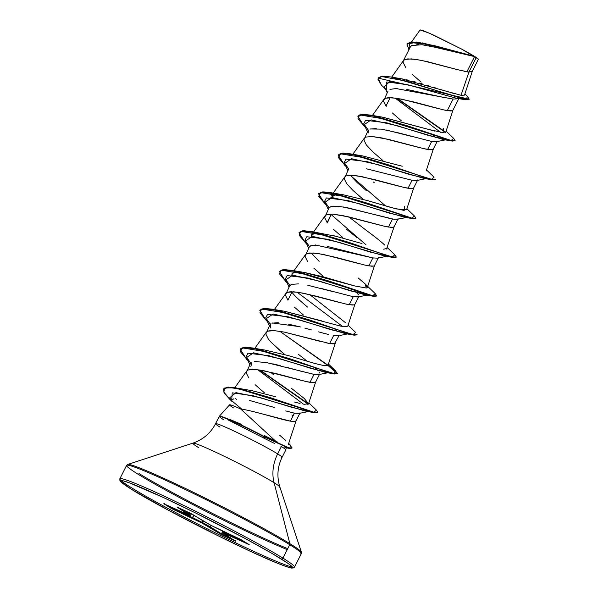 <?xml version="1.0" encoding="UTF-8"?>
<svg xmlns="http://www.w3.org/2000/svg" width="598" height="598" viewBox="0 0 598 598"><rect width="100%" height="100%" fill="white"/><g stroke="black" fill="none" stroke-linecap="round" stroke-linejoin="round"><path stroke-width="0.9" d="M131.433 487.721A97.87 5.247 -153.2 0 0 222.553 536.443A97.87 5.247 -153.2 0 0 293.341 567.27A97.87 5.247 -153.2 0 0 282.944 558.128A1.465 1.248 121.8 0 1 281.15 558.906A96.398 5.165 26.8 0 1 249.433 550.848A96.398 5.165 26.8 0 1 131.911 489.56A1.465 1.248 121.8 0 1 131.784 489.493A1.465 1.248 -58.2 0 0 131.911 489.56A96.398 5.165 26.8 0 1 163.62 497.618A96.398 5.165 26.8 0 1 281.15 558.906A1.465 1.248 -58.2 0 0 282.944 558.128A97.87 5.247 26.8 0 1 293.341 567.27A97.87 5.247 26.8 0 1 222.553 536.443A97.87 5.247 26.8 0 1 131.433 487.721A97.87 5.247 26.8 0 1 121.035 478.579A97.87 5.247 26.8 0 1 191.823 509.406A97.87 5.247 26.8 0 1 282.944 558.128L289.724 544.711L282.944 558.128A97.87 5.247 -153.2 0 0 191.823 509.406A97.87 5.247 -153.2 0 0 121.035 478.579A97.87 5.247 -153.2 0 0 131.433 487.721M184.416 500.167A97.87 5.247 26.8 0 1 138.213 474.311A97.87 5.247 -153.2 0 0 174.459 494.867M184.7 500.309A97.87 5.247 -153.2 0 0 237.772 527.144M238.071 527.287A97.87 5.247 -153.2 0 0 287.257 549.599A97.87 5.247 26.8 0 1 249.844 532.923M300.121 553.853A97.87 5.247 -153.2 0 0 289.724 544.711A97.87 5.247 26.8 0 1 300.121 553.853M185.171 499.36A97.437 5.225 26.8 0 1 139.013 473.541A97.437 5.225 -153.2 0 0 175.304 494.112M238.281 526.21A97.437 5.225 -153.2 0 0 287.743 548.635A97.437 5.225 26.8 0 1 249.942 531.794M300.891 552.754A97.437 5.225 -153.2 0 0 289.858 543.634A1.465 1.248 121.8 0 1 289.724 544.711A1.465 1.248 -58.2 0 0 289.858 543.634A97.437 5.225 26.8 0 1 300.891 552.754M223.689 419.744A37.27 1.996 26.8 0 1 219.406 416.26A37.27 1.996 26.8 0 1 222.037 416.903A37.27 1.996 -153.2 0 0 219.399 416.268A37.27 1.996 -153.2 0 0 219.272 416.343L215.557 423.698A37.27 1.996 26.8 0 1 216.02 423.616A37.27 1.996 26.8 0 1 242.975 435.351A37.27 1.996 26.8 0 1 277.674 453.904A37.27 1.996 26.8 0 1 282.092 457.306C277.435 466.791 276.687 476.681 279.864 486.989A48.737 2.609 -153.2 0 0 274.086 482.706L289.858 543.634L274.086 482.706A48.737 2.609 -153.2 0 0 229.886 459.025A48.737 2.609 -153.2 0 0 193.924 443.17A48.737 2.609 -153.2 0 0 198.641 447.648M237.974 526.061A97.437 5.225 26.8 0 1 185.455 499.509M219.974 427.099A37.27 1.996 26.8 0 1 216.02 423.616A37.27 1.996 26.8 0 1 242.975 435.351A37.27 1.996 26.8 0 1 277.674 453.904L281.389 446.549A37.27 1.996 26.8 0 1 285.807 449.943A37.27 1.996 -153.2 0 0 281.389 446.549L277.674 453.904A39.147 33.346 -58.2 0 0 274.086 482.706A39.147 33.346 121.8 0 1 277.674 453.904A37.27 1.996 26.8 0 1 281.628 457.388M233.489 407.896A33.279 1.787 26.8 0 1 229.879 404.779A33.279 1.787 26.8 0 1 240.59 408.92L275.566 441.07L264.279 435.501L275.566 441.07L240.59 408.92A33.279 1.787 -153.2 0 0 229.849 404.779A33.279 1.787 -153.2 0 0 229.565 404.839L219.294 416.32M229.184 419.153L241.629 424.423M464.594 94.843L472.293 71.304L468.914 72.081L476.187 57.692A33.279 1.787 -153.2 0 0 474.528 56.638L466.874 71.797L468.914 72.081L461.006 95.276L464.347 95.164M458.255 98.805L453.097 99.066L447.267 110.615L452.193 110.794L452.918 110.264L458.718 98.782M421.119 82.128L411.955 74.122M432.892 135.043L435.508 137.592L432.892 135.043M424.73 148.865L427.652 149.433L431.689 141.457L427.652 149.433L432.586 149.612L433.311 149.081L437.288 141.195M401.512 120.946L392.348 112.94M386.203 106.422L385.942 106.093L389.978 98.109L385.942 106.093L383.46 101.062L388.057 91.06M417.03 180.447L412.082 180.275L408.045 188.25L412.979 188.43L413.704 187.899L417.733 179.916M382.922 160.6L372.741 151.757L366.335 144.91L363.853 139.88L368.136 130.499M385.56 205.914L350.757 175.745L357.163 182.592L366.32 190.598M398.126 218.733L397.401 219.272L392.467 219.092L388.438 227.068L393.372 227.247L394.097 226.717L398.126 218.733M362.298 198.581L353.134 190.575L346.728 183.728L344.246 178.697L348.529 169.316M346.728 229.423L357.073 237.727M373.832 258.059L372.86 257.91L368.831 265.886L373.765 266.065L374.49 265.534L378.519 257.551M349.583 242.975L348.754 242.31L349.583 242.975M342.684 237.399L333.527 229.393M327.375 222.875L331.15 214.562L327.121 222.546L324.639 217.515L328.922 208.134M311.543 253.38L319.123 261.326M357.081 292.863L354.465 290.314M354.704 290.538L358.628 294.859M358.912 296.361L353.254 296.728L349.225 304.703L354.158 304.883L354.883 304.352L358.912 296.361M323.077 276.216L313.913 268.21M298.469 283.871L291.465 284.356L289.701 285.769L285.425 295.15L287.907 300.174L291.936 292.198L291.585 291.727L291.936 292.198C294.074 295.233 299.262 300.181 307.492 307.043M337.466 331.681L334.85 329.132L337.429 331.636M326.687 342.953L329.618 343.521L333.647 335.545L329.618 343.521L334.551 343.701L339.305 335.186M303.47 315.034L294.306 307.028M298.23 354.166L307.133 361.185M315.243 367.949L317.859 370.491L315.243 367.949M319.04 371.911L319.422 372.502M319.698 374.004L318.966 374.542L314.04 374.363L310.011 382.339L314.937 382.518L315.662 381.98L319.698 374.004M283.863 353.844L274.699 345.846M294.919 406.124L295.614 406.745L294.919 406.124M300.084 412.822L299.359 413.36L294.433 413.181L290.396 421.156L295.33 421.336L296.055 420.798L300.084 412.822M291.861 414.975L292.983 416.036M264.256 392.662L255.092 384.664M463.943 71.229L466.874 71.797L474.528 56.638A33.279 1.787 -153.2 0 0 474.438 56.578L428.684 45.754M418.69 44.469L416.813 44.439M412.269 45.164L410.482 46.674L403.321 60.847L403.074 62.244L405.556 67.275M464.893 93.923L467.255 96.188L466.53 99.537L390.771 76.948L401.31 78.772L461.006 95.276L468.914 72.081L472.241 71.416L478.355 59.322L476.187 57.692L468.914 72.081L458.016 69.802L427.323 61.646L416.051 59.404L407.746 58.888L405.078 59.434L403.5 60.548L405.078 59.434L411.446 58.896L421.403 60.353L458.016 69.802M444.336 110.047L447.267 110.615L453.097 99.066L395.256 88.407M444.022 97.519L406.73 89.408M397.221 88.407L389.956 89.371M445.779 132.136L452.97 110.152L452.193 110.794L450.272 110.966L443.268 109.808L414.003 102.019L396.444 98.222L388.139 97.706L385.471 98.251L383.894 99.365L385.471 98.251L391.84 97.713L401.796 99.171L438.409 108.619M411.23 136.307L386.233 130.005M376.269 128.548L369.893 129.086M364.272 138.198L365.856 137.069L372.233 136.531L382.182 137.989L418.802 147.437M405.123 187.682L408.045 188.25L412.082 180.275L366.611 168.823M343.364 194.806L367.351 200.554L396.265 208.919L406.565 209.763L413.749 187.787L412.979 188.43L411.058 188.602L404.054 187.443L374.789 179.654L357.223 175.857L348.926 175.341L346.249 175.879L344.68 177.001L346.249 175.879L352.626 175.349L362.575 176.806L399.195 186.255M385.508 226.5L388.438 227.068L392.467 219.092L346.982 207.641L337.033 206.183L330.672 206.721M330.806 214.091L331.15 214.562L330.806 214.091M325.058 215.833L326.643 214.697L333.011 214.166L342.968 215.624L379.588 225.072M365.901 265.318L368.831 265.886L372.86 257.91L327.39 246.458M318.764 245.113L311.072 245.539L309.316 246.952L305.032 256.333L307.514 261.363M303.859 272.396L354.816 285.964L366.305 288.034L365.079 283.848L358.053 277.861L364.81 283.579L367.351 287.399L374.535 265.422L373.765 266.065L371.836 266.237L364.832 265.078L335.568 257.29L318.009 253.492L309.712 252.976L307.036 253.515L305.466 254.636L307.036 253.515L313.404 252.984L323.361 254.442L359.974 263.89M346.294 304.135L349.225 304.703L353.254 296.728L357.873 296.982L366.97 295.15M332.794 291.577L307.798 285.276M284.409 311.237L341.039 326.224L347.744 326.216L354.928 304.24L354.158 304.883L352.229 305.055L345.225 303.896L315.961 296.107L298.402 292.31L290.105 291.794L287.429 292.332L285.851 293.454L287.429 292.332L293.797 291.802L303.754 293.252L340.367 302.708M328.668 334.506L324.796 333.542M300.398 326.949L288.184 324.094M278.22 322.636L271.851 323.174M284.88 354.689L271.066 342.228L268.3 338.991L265.818 333.961L270.094 324.587M266.237 332.286L267.822 331.15L274.19 330.619L284.147 332.069L320.76 341.525M307.08 381.771L310.011 382.339L314.04 374.363L265.407 362.313M248.686 377.809L246.204 372.778L250.495 363.405M307.708 404.442L308.523 403.852L315.707 381.868L314.937 382.518L313.016 382.69L306.012 381.531L276.747 373.743L259.181 369.945L250.883 369.429L248.207 369.968L246.638 371.089L248.207 369.968L254.584 369.437L264.54 370.887L301.153 380.343M253.335 411.603L290.396 421.156L294.433 413.181L293.334 412.979M406.946 44.035L408.897 49.806L409.593 42.421L428.161 44.484L474.408 56.578L436.099 46.442L416.425 42.368L406.946 44.035L416.186 42.002L435.097 45.814L473.347 56.048L422.255 42.869L473.489 56.04L461.267 48.901L433.767 35.185L423.982 30.939L420.117 29.9L411.588 41.86M473.489 56.04L474.438 56.578A33.279 1.787 26.8 0 1 474.528 56.638A33.279 1.787 26.8 0 1 476.187 57.692L461.267 48.901L474.408 56.578L439.739 48.146L421.934 44.73L411.544 45.545M378.056 78.091L469.213 99.208L378.056 78.091L381.502 85.252L385.426 88.848L381.502 85.252L377.846 79.078L381.404 76.507L406.775 81.238L465.879 99.784L456.917 98.371L407.103 84.61L386.764 81.941L386.622 89.939M465.879 99.784L469.101 99.35M469.213 99.208L467.24 96.173M420.222 42.54L411.17 41.89L407.036 43.878M390.771 76.948L382.025 76.14L378.145 77.934M426.172 170.953L433.356 148.969L432.586 149.612L430.665 149.784L423.661 148.625L388.109 139.282L372.233 136.531L365.856 137.069L364.287 138.183L363.853 139.88L366.335 144.91M346.728 183.728L353.134 190.575L363.315 199.418M386.517 249.045L394.142 226.605L393.372 227.247L391.443 227.419L384.439 226.261L348.888 216.917L333.011 214.166L326.643 214.697L325.073 215.818L324.639 217.515L327.121 222.546M328.055 365.199C325.506 367.785 300.233 358.718 286.786 355.219C298.372 358.105 324.976 367.725 328.055 365.199L335.321 343.05L334.551 343.701L332.623 343.872L329.618 343.521L284.147 332.069L274.19 330.619L270.49 330.612L267.822 331.15L266.245 332.271L254.77 348.365M288.303 444.538L296.1 420.686L295.33 421.336L293.409 421.508L290.396 421.156C280.305 419.497 255.742 411.312 240.59 408.92M275.566 441.07L277.076 441.765M236.629 399.658L235.657 398.537M251.945 390.651L275.626 396.766M294.657 402.133L300.069 403.471M308.523 403.852L304.36 398.552L291.458 388.349M345.465 322.658L309.674 294.56M292.033 273.465L297.206 271.843M311.648 234.64L316.791 233.026L313.27 233.534L311.244 236.292L311.319 235.343M311.229 231.493L392.303 256.938L394.844 254.823L396.31 257.065L392.206 256.916L381.89 253.799L348.903 242.362L315.228 232.301L304.15 230.708L299.149 232.353L300.271 236.599L306.326 243.229L300.346 236.718L299.09 232.48L302.82 230.746L311.229 231.493L337.863 236.673M384.686 245.031C380.963 241.555 374.864 236.688 366.402 230.439L348.896 216.924M331.255 195.83L336.412 194.208L330.851 197.475M338.012 194.23L342.333 194.656M362.642 155.936L402.245 166.229M382.122 117.096L434.783 131.097M401.146 78.749L403.321 79.13M406.401 79.758L409.01 80.349M412.478 81.208L415.236 81.933M419.37 83.077L422.218 83.899M426.486 85.163L428.998 85.925M433.55 87.323L436.054 88.1M440.464 89.476L442.46 90.104M446.788 91.442L448.605 91.995M452.551 93.161L453.949 93.565M457.47 94.506L458.173 94.678M281.389 446.549A37.27 1.996 -153.2 0 0 280.918 446.265A37.27 1.996 26.8 0 1 281.389 446.549M291.988 448.029L289.903 448.493L264.884 437.243L263.24 437.796L227.92 419.826M281.411 446.459L280.918 446.265L281.411 446.459M288.64 443.514L292.101 447.887L288.864 447.88L265.049 436.914L263.24 437.796L274.617 443.507M231.695 400.615L232.211 392.856L252.939 395.674L306.154 411.26L309.734 411.073L309.069 411.417L291.6 407.283L261.087 397.879L235.941 392.639L229.819 397.685L231.433 401.131M303.463 404.181L257.783 369.751L303.463 404.181M250.674 363.106L246.137 356.595L247.946 353.201L269.167 355.743L325.768 372.442L328.967 372.517L311.296 368.518L280.2 358.785L253.492 352.805L246.518 357.589L249.837 364.698M270.281 324.288L265.744 317.777L267.56 314.384L288.782 316.925L345.382 333.632L348.574 333.699L330.903 329.7L299.807 319.967L273.107 313.987L266.125 318.771L269.444 325.873M342.676 326.553L297.004 292.116L342.676 326.553M289.888 285.47L285.351 278.96L287.167 275.566L308.381 278.107L364.989 294.814L373.87 296.361L307.073 274.467L281.239 270.184L279.528 273.981L287.13 282.921M368.181 294.881L368.555 294.62L368.181 294.881M309.495 246.653L304.958 240.142L306.767 236.748L327.981 239.282L384.589 255.996L393.477 257.544L326.68 235.649L300.846 231.366L299.127 235.164L306.737 244.104M329.102 207.835L324.572 201.324L326.381 197.931L347.588 200.465L404.196 217.179L413.091 218.726L346.287 196.832L320.453 192.556L318.741 196.353L326.344 205.286M348.709 169.017L344.179 162.507L345.988 159.113L367.209 161.654L423.81 178.361L432.705 179.908L365.901 158.022L340.068 153.738L338.348 157.536L345.95 166.468M368.323 130.2L363.786 123.689L365.602 120.295L386.824 122.837L443.424 139.543L446.616 139.611L428.945 135.611L397.857 125.879L371.149 119.899L364.167 124.676L367.486 131.792M440.726 132.464L395.039 98.027L440.726 132.464M383.923 87.659L385.62 89.266M396.691 98.259L445.51 132.494L396.691 98.259M455.011 140.754L452.305 141.091L385.508 119.204L359.675 114.921L357.955 118.718L365.557 127.651M435.404 179.572L432.705 179.908M415.789 218.39L413.091 218.726M396.19 257.207L393.477 257.544M285.889 281.748L279.378 271.492L284.371 269.848L295.449 271.44L329.139 281.509L362.134 292.945L372.442 296.055L376.583 296.025L373.87 296.361M356.969 334.835L354.27 335.179L287.466 313.292L261.632 309.009L259.921 312.806L267.523 321.739M337.362 373.66L327.861 365.393L336.786 372.569L334.663 373.997L267.859 352.102L242.026 347.827L240.314 351.624L247.908 360.557M259.435 369.975L308.254 404.218L259.435 369.975M317.755 412.478L315.049 412.807L248.678 391.294L233.497 387.855L224.773 387.967L223.734 392.041L231.291 400.817M397.431 98.371L445.749 132.225L397.431 98.371M453.658 138.362L455.13 140.612L451.042 140.463L407.739 125.916L374.049 115.848L362.971 114.255L357.896 116.064L361.611 114.3L370.08 115.04L451.116 140.485L453.673 138.377L446.108 131.126M435.523 179.43L431.427 179.28L421.119 176.163L388.139 164.734L354.457 154.673L343.379 153.073L338.206 155.032L343.215 153.394L354.293 154.994L387.975 165.055L431.263 179.602L435.523 179.43M414.451 216.005L415.916 218.248L411.805 218.098L368.518 203.544L334.85 193.49L323.772 191.891L318.764 193.528L319.87 197.781L325.932 204.411L319.952 197.901L318.697 193.662L322.427 191.928L330.836 192.676L411.895 218.113L414.459 216.013L406.894 208.762M375.223 293.633L376.703 295.883L372.606 295.733L329.304 281.18L295.614 271.118L284.536 269.526L279.378 271.492M266.289 320.573L259.771 310.31L264.772 308.665L275.85 310.257L309.532 320.326L352.835 334.873L357.088 334.693L352.999 334.551L342.691 331.434L309.697 320.005L276.007 309.936L264.929 308.336L259.861 310.153L263.569 308.389L272.03 309.129L353.074 334.566L355.638 332.466L348.066 325.215M240.254 348.963L243.969 347.206L252.416 347.946L333.46 373.384L336.031 371.283L279.782 331.277L332.996 368.742L337.481 373.518L333.378 373.369L323.077 370.252L290.097 358.822L256.415 348.761L245.337 347.154L240.164 349.12L245.173 347.483L256.258 349.083L289.933 359.144L333.221 373.69L337.481 373.518M260.175 370.095L308.493 403.942L260.175 370.095M316.402 410.086L317.874 412.336L313.83 412.194L271.066 397.894L238.781 388.468L228.324 387.1L223.428 389.104L228.159 387.429L238.624 388.79L270.901 398.223L313.666 412.523L317.874 412.336M288.67 443.417L290.336 445.039L291.383 448.268L287.122 447.326L265.049 436.914A37.218 1.996 -153.2 0 0 221.993 416.701A37.218 1.996 26.8 0 1 265.049 436.914L264.279 435.501L264.884 437.243A37.218 1.996 -153.2 0 0 221.955 417.06A37.218 1.996 26.8 0 1 264.884 437.243L288.699 448.208L292.101 447.887M230.178 399.756L224.452 393.305L223.428 389.104M246.682 359.398L240.164 349.12M305.488 242.93L298.985 232.674L303.986 231.03L315.064 232.622L348.739 242.683L392.041 257.237L396.31 257.065M325.11 204.12L318.599 193.849L323.608 192.212L334.686 193.812L368.353 203.873L411.648 218.419L415.916 218.248M344.725 165.31L338.206 155.032M364.324 126.484L357.806 116.221L362.807 114.577L373.885 116.169L407.574 126.238L450.877 140.784L455.13 140.612M443.507 128.577L444.12 132.823L429.551 129.669L382.772 117.201L370.08 115.04M373.384 181.979L374.184 182.607M404.3 206.22L404.233 210.451L391.593 207.656L367.351 200.554L343.566 194.836L330.836 192.676M386.981 248.514L383.565 249.172M362.029 243.565L332.697 235.403M354.816 285.964L322.785 276.695L304.337 272.471L291.645 270.311L372.696 295.756L375.238 293.64L365.079 283.848M293.401 272.456L291.637 275.11M347.767 326.142L343.887 326.747M321.829 320.909L284.738 311.289L272.03 309.129M286.786 355.219L265.146 350.107L252.416 347.946M270.46 372.195L273.279 374.445M308.546 403.792L304.188 404.308M252.371 390.741L235.425 387.81L314.025 412.239L316.417 410.101L308.852 402.85M279.759 435.292L285.807 440.584M241.801 409.122L231.889 400.877M223.517 388.947L227.15 387.16L235.425 387.81M279.468 271.335L283.175 269.571L291.645 270.311M338.296 154.875L342.004 153.118L350.458 153.858L431.502 179.295L434.073 177.202L426.501 169.944M370.199 128.974L381.389 129.138L398.873 132.973L431.689 141.457L436.301 141.719L446.317 139.7M426.71 178.518L409.331 174.429L378.235 164.697L351.534 158.717L344.56 163.501L347.879 170.609M407.103 217.328L389.754 213.254L358.658 203.522L331.942 197.534L324.946 202.311L328.272 209.427M387.497 256.146L370.155 252.072L339.059 242.34L312.343 236.352L305.339 241.121L308.665 248.245M367.882 294.964L350.525 290.882L319.437 281.157L292.728 275.17L285.732 279.946L289.058 287.055M231.919 400.174L233.609 398.881M249.59 400.466L274.258 407.432M285.717 410.916L294.433 413.181M250.816 366.806L251.9 362.134M254.673 361.469L267.807 362.762M272.748 363.808L280.365 365.655M286.831 367.366L293.267 369.13M299.389 370.812L314.04 374.363M270.431 327.996L270.67 323.854M272.464 322.972L298.94 326.575M304.853 328.123L311.341 329.887M318.525 331.868L323.974 333.333M333.647 335.545L338.266 335.807L348.275 333.781M320.483 288.251L353.254 296.728M310.018 246.114L311.708 245.329M315.288 244.933L372.86 257.91L377.488 258.164L386.585 256.333M365.954 244.732L331.15 214.562M328.945 208.089L330.776 206.684M333.482 206.168L337.339 206.205M343.088 206.923L394.396 219.361M368.136 133.07L368.405 130.087M279.602 487.265A48.737 2.609 -153.2 0 0 274.086 482.706A48.737 2.609 -153.2 0 0 229.886 459.025A48.737 2.609 -153.2 0 0 193.924 443.17A48.737 2.609 -153.2 0 0 192.99 443.111L127.71 464.467L126.612 465.386L119.832 478.796L119.914 480.613C121.334 481.816 117.118 479.97 131.799 489.5C159.494 507.089 246.585 551.169 278.481 563.63C294.53 569.745 290.927 567.644 293.035 568.063L294.545 567.054L301.325 553.636L301.407 552.201L279.864 486.989M129.587 464.586A97.437 5.225 26.8 0 1 201.481 496.28A97.437 5.225 26.8 0 1 289.858 543.634A97.437 5.225 -153.2 0 0 201.481 496.28A97.437 5.225 -153.2 0 0 129.587 464.586M138.213 474.311A97.87 5.247 26.8 0 1 127.815 465.162A97.87 5.247 26.8 0 1 198.603 495.996A97.87 5.247 26.8 0 1 289.724 544.711A97.87 5.247 -153.2 0 0 198.603 495.996A97.87 5.247 -153.2 0 0 127.815 465.162M131.911 489.56L121.17 482.018L120.647 480.62L123.427 480.897L129.392 482.84L163.62 497.618L195.441 512.912L244.732 538.275L271.343 553.045L288.087 563.428L291.891 566.448L292.415 567.846L289.634 567.569L283.661 565.626L274.729 562.09L249.433 550.848L217.612 535.554L168.322 510.191L131.911 489.56M224.482 534.201A0.733 0.628 -58.2 0 0 224.564 534.253A0.733 0.725 135.6 0 1 224.362 534.104A0.733 0.725 -44.4 0 0 224.564 534.253L223.338 532.997L229.161 535.419L249.246 544.726L241.779 540.039L211.064 525.388L190.545 513.323L177.157 507.134L189.723 515.469L163.815 503.74L171.282 508.427L201.997 523.078L221.529 534.657L235.313 541.093L223.338 532.997L249.142 544.606L239.955 539.097L211.064 525.388L190.545 513.323L177.322 507.283A0.733 0.628 -58.2 0 0 177.643 507.328A0.733 0.628 121.8 0 1 177.322 507.283L188.49 514.213A0.733 0.628 -58.2 0 0 189.357 513.876L189.887 513.017L189.357 513.876L190.672 515.192L191.532 513.817L190.672 515.207L191.539 513.817M478.355 59.209A33.047 1.772 -153.2 0 0 461.267 48.901L429.177 33.114L420.102 29.937M387.212 92.735L384.365 86.553L389.634 81.709L411.02 85.611L456.932 98.371M459.122 98.7L453.097 99.066M189.977 513.062L189.439 513.936L189.977 513.062M167.231 505.303L172.007 508.263L172.501 507.754L172.007 508.263L167.231 505.303M173.442 508.188L173.076 508.569L192.504 517.599L193.67 515.095L192.504 517.599L202.214 522.398L203.014 520.888L202.214 522.398L210.257 526.845L211.109 525.41L210.257 526.845L221.596 533.872L222.576 531.017L221.596 533.872L210.429 526.943L211.281 525.493L210.429 526.943L202.692 522.652L203.477 521.179L202.692 522.652L192.743 517.711L193.901 515.237L192.743 517.711L172.007 508.263A0.733 0.628 121.8 0 1 171.282 508.427A0.733 0.628 -58.2 0 0 172.007 508.263L173.076 508.569A0.733 0.381 114.9 0 0 173.099 509.369A0.733 0.381 -65.1 0 1 173.076 508.569L173.442 508.188M223.039 532.728L222.419 534.552L232.884 539.418L221.596 533.872A0.733 0.628 121.8 0 1 220.729 534.208A0.733 0.628 -58.2 0 0 221.596 533.872L222.419 534.552A0.733 0.381 114.9 0 0 222.516 535.143A0.733 0.381 -65.1 0 1 222.419 534.552L223.039 532.728M223.398 531.405L223.121 532.115L228.944 534.537L229.146 534.074L228.944 534.537L244.679 541.84L229.139 534.619L229.333 534.163L229.139 534.619A0.733 0.381 114.9 0 0 229.161 535.419A0.733 0.381 -65.1 0 1 229.139 534.619L228.944 534.537A0.733 0.591 112.6 0 0 229.161 535.419A0.733 0.591 -67.4 0 1 228.944 534.537L223.121 532.115L223.398 531.405M182.255 509.474L189.357 513.876L182.255 509.474M223.144 532.855L223.121 532.115A0.733 0.591 112.6 0 0 223.338 532.997A0.733 0.591 -67.4 0 1 223.121 532.115L222.987 532.078A0.733 0.725 -44.4 0 0 223.338 532.997A0.733 0.725 135.6 0 1 223.136 532.848A0.733 0.725 135.6 0 1 223.129 532.848L224.512 534.223L235.679 541.153A0.733 0.628 -58.2 0 0 235.732 541.183L224.564 534.253A0.733 0.628 121.8 0 1 224.504 534.223M177.995 506.984L177.307 507.194L177.763 507.388A0.733 0.381 -65.1 0 1 177.741 507.373A0.733 0.381 114.9 0 0 177.785 507.396M177.763 507.388L190.568 513.338A0.733 0.381 -65.1 0 1 190.545 513.323A0.733 0.381 114.9 0 0 190.568 513.338L192.272 514.228A0.733 0.628 -58.2 0 0 192.332 514.258A0.733 0.628 121.8 0 1 192.272 514.228L203.447 521.157A0.733 0.628 -58.2 0 0 203.499 521.187A0.733 0.628 121.8 0 1 203.447 521.157L203.477 521.172A0.733 0.434 -61 0 0 203.499 521.187A0.733 0.434 119 0 1 203.47 521.172L211.042 525.373A0.733 0.434 119 0 1 211.034 525.373A0.733 0.434 -61 0 0 211.064 525.388L220.542 530.075A0.733 0.381 -65.1 0 1 220.535 530.067A0.733 0.381 114.9 0 0 220.572 530.09M189.439 513.936L188.49 514.213L189.439 513.936A0.733 0.725 135.6 0 1 188.49 514.213L189.723 515.469A0.733 0.725 -44.4 0 0 190.672 515.192L189.439 513.936M190.672 515.192L189.85 515.521M189.775 515.491A0.733 0.591 -67.4 0 1 189.723 515.469L183.9 513.047A0.733 0.591 112.6 0 0 183.997 513.084M190.672 515.199L189.768 515.491L183.945 513.069L184.52 512.65L183.9 513.047L164.472 504.017A0.733 0.381 114.9 0 0 164.517 504.039M183.915 513.054L164.495 504.032A0.733 0.381 -65.1 0 1 164.472 504.017L163.919 503.86A0.733 0.628 -58.2 0 0 164.218 503.905A0.733 0.628 121.8 0 1 163.919 503.86L173.099 509.369L192.526 518.399A0.733 0.381 -65.1 0 1 192.504 517.599L192.526 518.399L192.743 517.711L192.526 518.399L201.997 523.078L202.214 522.398L201.997 523.078L202.692 522.652A0.733 0.434 119 0 1 201.997 523.078L209.554 527.279A0.733 0.434 -61 0 0 210.257 526.845L209.554 527.279L210.429 526.943A0.733 0.628 121.8 0 1 209.554 527.279L220.729 534.208L235.313 541.093A0.733 0.381 -65.1 0 1 235.186 540.846A0.733 0.381 114.9 0 0 235.313 541.093L235.732 541.183A0.733 0.628 121.8 0 1 235.672 541.145L235.545 540.54M220.535 530.075L239.977 539.104A0.733 0.381 -65.1 0 1 239.955 539.097A0.733 0.381 114.9 0 0 240 539.112L241.719 540.009A0.733 0.628 -58.2 0 0 241.779 540.039A0.733 0.628 121.8 0 1 241.719 540.009L249.082 544.576A0.733 0.628 -58.2 0 0 249.142 544.606A0.733 0.628 121.8 0 1 249.082 544.576L248.903 544.008M215.557 423.698C210.69 433.072 203.163 439.545 192.99 443.111M286.375 447.237L285.814 449.92M285.807 449.95L282.092 457.306M403.5 60.548L391.69 77.112M383.894 99.365L372.419 115.459M364.287 138.183L352.805 154.277M344.68 177.001L333.198 193.094M325.073 215.818L313.591 231.912M305.466 254.636L293.984 270.73M285.851 293.454L274.377 309.547M246.638 371.089L234.79 387.706M284.895 447.573L289.903 448.493M306.154 411.26L315.049 412.807M325.768 372.442L334.663 373.997M345.382 333.632L354.27 335.179M443.424 139.543L452.305 141.091M363.188 156.018L350.458 153.858M387.287 247.579L394.844 254.823M328.459 364.033L336.031 371.283M425.806 178.697L416.701 180.536M406.199 217.515L397.094 219.346M328.668 372.599L318.659 374.617M309.069 411.417L299.052 413.435M164.495 504.032L163.942 503.793L164.577 503.628"/></g></svg>
